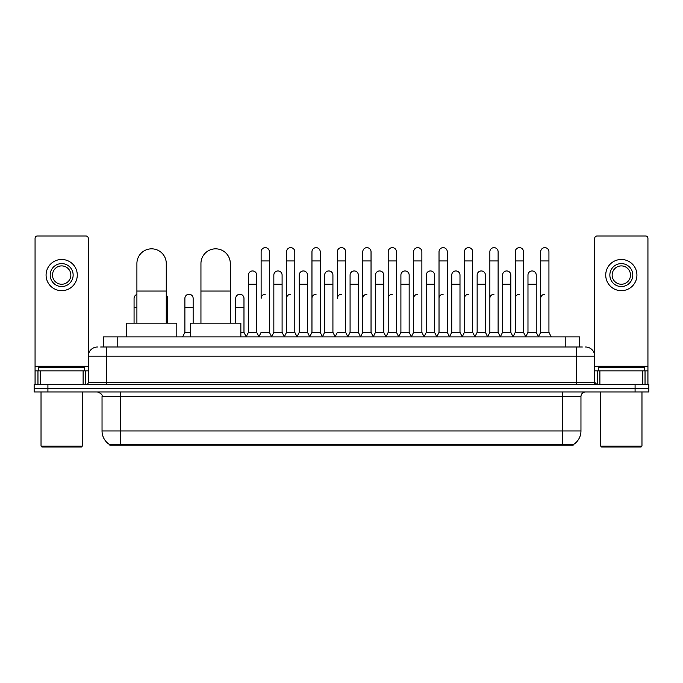 <?xml version="1.0" encoding="UTF-8"?>
<svg xmlns="http://www.w3.org/2000/svg" width="683" height="683" viewBox="0 0 683 683"><rect width="100%" height="100%" fill="white"/><g stroke="black" fill="none" stroke-linecap="round" stroke-linejoin="round"><path stroke-width="1.02" d="M100.666 347.007L106.633 347.007L100.666 347.007L103.423 347.007L103.423 336.915L579.577 336.915L579.577 347.007M573.157 445.171L109.843 445.171L109.843 444.718M102.04 430.956L120.387 430.956L120.387 396.55L102.04 396.55L102.04 430.956A16.059 16.059 0 0 0 109.895 444.753L122.223 444.283L560.777 444.283L573.105 444.753A16.059 16.059 0 0 0 580.96 430.956L580.96 396.55A4.585 4.585 0 0 1 585.544 391.957M648.85 391.957L648.85 388.294L34.15 388.294L34.15 391.957L47.912 391.957L47.912 388.294L34.15 388.294L34.15 384.623L47.912 384.623L47.912 388.294L648.85 388.294L648.85 391.957L47.912 391.957M97.456 347.007A9.178 9.178 0 0 0 88.278 356.176L88.278 382.326A2.297 2.297 0 0 1 85.99 384.623M585.544 347.007A9.178 9.178 0 0 1 594.722 356.176L106.633 356.176L106.633 347.007L582.334 347.007M642.771 384.623L642.771 370.86L647.936 370.86L647.936 384.623L647.936 238.282A2.297 2.297 0 0 0 645.64 235.994L597.01 235.994A2.297 2.297 0 0 0 594.722 238.282L594.722 382.326L597.01 384.623M648.85 384.623L648.85 388.294L648.85 384.623L47.912 384.623M83.121 384.623L83.121 370.86L40.229 370.86L40.229 384.623M106.633 384.623L106.633 356.176L88.278 356.176L88.278 238.282A2.297 2.297 0 0 0 85.99 235.994L37.36 235.994A2.297 2.297 0 0 0 35.064 238.282L35.064 370.86L40.229 370.86M83.121 370.86L88.278 370.86M35.064 384.623L35.064 370.86M61.675 263.604A11.466 11.466 0 0 0 50.209 275.078A11.466 11.466 0 0 0 61.675 286.544A11.466 11.466 0 0 0 73.141 275.078A11.466 11.466 0 0 0 61.675 263.604M61.675 265.9A9.178 9.178 0 0 0 52.497 275.078A9.178 9.178 0 0 0 61.675 284.248A9.178 9.178 0 0 0 70.853 275.078A9.178 9.178 0 0 0 61.675 265.9M61.675 290.676A15.598 15.598 0 0 0 77.273 275.078A15.598 15.598 0 0 0 61.675 259.48A15.598 15.598 0 0 0 46.077 275.078A15.598 15.598 0 0 0 61.675 290.676M81.397 447.006L41.945 447.006L41.031 446.093L82.319 446.093L81.397 447.006M41.031 391.957L41.031 446.093M82.319 391.957L82.319 446.093M84.607 370.86L84.607 367.189L38.735 367.189L38.735 370.86M136.907 323.153L136.907 263.518A14.676 14.676 0 0 1 151.583 248.834A14.676 14.676 0 0 1 166.268 263.518A14.676 14.676 0 0 0 151.583 248.834M166.268 323.153L166.268 263.518M176.812 336.915L176.812 323.153L126.355 323.153L126.355 336.915M200.947 323.153L200.947 263.518A14.676 14.676 0 0 1 215.623 248.834A14.676 14.676 0 0 1 230.308 263.518A14.676 14.676 0 0 0 215.623 248.834M230.308 323.153L230.308 263.518M240.851 336.915L240.851 323.153L190.395 323.153L190.395 336.915M258.84 336.915L261.128 332.322L269.384 332.322L271.68 336.915M269.384 332.322L269.384 251.771A4.132 4.132 0 0 0 265.26 247.647A4.132 4.132 0 0 1 265.516 247.656M265.26 294.253A4.132 4.132 0 0 0 261.128 298.377L261.128 260.949L269.384 260.949M261.128 260.949L261.128 251.771A4.132 4.132 0 0 1 265.26 247.647M284.248 336.915L286.544 332.322L294.8 332.322L297.096 336.915M294.8 332.322L294.8 251.771A4.132 4.132 0 0 0 290.676 247.647A4.132 4.132 0 0 1 290.932 247.656M286.544 332.322L286.544 260.949L294.8 260.949M286.544 260.949L286.544 251.771A4.132 4.132 0 0 1 290.676 247.647M309.664 336.915L311.96 332.322L320.216 332.322L322.513 336.915M320.216 332.322L320.216 251.771A4.132 4.132 0 0 0 316.084 247.647A4.132 4.132 0 0 1 316.349 247.656M311.96 332.322L311.96 260.949L320.216 260.949M311.96 260.949L311.96 251.771A4.132 4.132 0 0 1 316.084 247.647M335.08 336.915L337.368 332.322L345.632 332.322L347.92 336.915M345.632 332.322L345.632 251.771A4.132 4.132 0 0 0 341.5 247.647A4.132 4.132 0 0 1 341.756 247.656M341.5 294.253A4.132 4.132 0 0 0 337.368 298.377L337.368 260.949L345.632 260.949M337.368 260.949L337.368 251.771A4.132 4.132 0 0 1 341.5 247.647M360.487 336.915L362.784 332.322L371.04 332.322L373.336 336.915M385.972 336.779L383.752 332.322L375.488 332.322L373.268 336.779L371.04 332.322L371.04 251.771A4.132 4.132 0 0 0 366.916 247.647A4.132 4.132 0 0 1 367.172 247.656M347.852 336.779L350.08 332.322L358.336 332.322L360.564 336.779L362.784 332.322L362.784 260.949L371.04 260.949M362.784 260.949L362.784 251.771A4.132 4.132 0 0 1 366.916 247.647M385.904 336.915L388.2 332.322L396.456 332.322L398.752 336.915M424.16 336.915L421.872 332.322L413.616 332.322L411.388 336.779L409.16 332.322L400.904 332.322L398.684 336.779L396.456 332.322L396.456 251.771A4.132 4.132 0 0 0 392.324 247.647A4.132 4.132 0 0 1 392.588 247.656M388.2 332.322L388.2 260.949L396.456 260.949M388.2 260.949L388.2 251.771A4.132 4.132 0 0 1 392.324 247.647M449.576 336.915L447.28 332.322L439.024 332.322L436.804 336.779L434.576 332.322L426.32 332.322L424.092 336.779L421.872 332.322L421.872 260.949L413.616 260.949L413.616 332.322L411.32 336.915M413.616 260.949L413.616 251.771A4.132 4.132 0 0 1 418.005 247.656A4.132 4.132 0 0 1 421.872 251.771L421.872 260.949M474.992 336.915L472.696 332.322L464.44 332.322L462.212 336.779L459.992 332.322L451.736 332.322L449.508 336.779L447.28 332.322L447.28 260.949L439.024 260.949L439.024 332.322L436.736 336.915M439.024 260.949L439.024 251.771A4.132 4.132 0 0 1 443.412 247.656A4.132 4.132 0 0 1 447.28 251.771L447.28 260.949M500.408 336.915L498.112 332.322L489.856 332.322L487.628 336.779L485.408 332.322L477.144 332.322L474.924 336.779L472.696 332.322L472.696 260.949L464.44 260.949L464.44 332.322L462.143 336.915M464.44 260.949L464.44 251.771A4.132 4.132 0 0 1 468.828 247.656A4.132 4.132 0 0 1 472.696 251.771L472.696 260.949M525.816 336.915L523.528 332.322L515.264 332.322L513.044 336.779L510.816 332.322L502.56 332.322L500.332 336.779L498.112 332.322L498.112 260.949L489.856 260.949L489.856 332.322L487.56 336.915M489.856 260.949L489.856 251.771A4.132 4.132 0 0 1 494.244 247.656A4.132 4.132 0 0 1 498.112 251.771L498.112 260.949M538.383 336.915L540.68 332.322L540.68 260.949L548.936 260.949L548.936 332.322L551.232 336.915L548.936 332.322L540.68 332.322L538.46 336.779L536.232 332.322L527.976 332.322L525.748 336.779L523.528 332.322L523.528 260.949L515.264 260.949L515.264 332.322L512.976 336.915M515.264 260.949L515.264 251.771A4.132 4.132 0 0 1 519.652 247.656A4.132 4.132 0 0 1 523.528 251.771L523.528 260.949M540.68 260.949L540.68 251.771A4.132 4.132 0 0 1 545.068 247.656A4.132 4.132 0 0 1 548.936 251.771L548.936 260.949M246.128 336.915L248.424 332.322L256.68 332.322L258.908 336.779M256.68 332.322L256.68 275.078A4.132 4.132 0 0 0 252.812 270.955A4.132 4.132 0 0 1 256.68 275.078M248.424 332.322L248.424 284.248L256.68 284.248M248.424 284.248L248.424 275.078A4.132 4.132 0 0 1 252.812 270.955M271.612 336.779L273.84 332.322L282.096 332.322L284.316 336.779M282.096 332.322L282.096 275.078A4.132 4.132 0 0 0 278.229 270.955A4.132 4.132 0 0 1 282.096 275.078M273.84 332.322L273.84 284.248L282.096 284.248M273.84 284.248L273.84 275.078A4.132 4.132 0 0 1 278.229 270.955M297.028 336.779L299.248 332.322L307.512 332.322L309.732 336.779M307.512 332.322L307.512 275.078A4.132 4.132 0 0 0 303.636 270.955A4.132 4.132 0 0 1 307.512 275.078M299.248 332.322L299.248 284.248L307.512 284.248M299.248 284.248L299.248 275.078A4.132 4.132 0 0 1 303.636 270.955M322.436 336.779L324.664 332.322L332.92 332.322L335.148 336.779M332.92 332.322L332.92 275.078A4.132 4.132 0 0 0 329.052 270.955A4.132 4.132 0 0 1 332.92 275.078M324.664 332.322L324.664 284.248L332.92 284.248M324.664 284.248L324.664 275.078A4.132 4.132 0 0 1 329.052 270.955M358.336 332.322L358.336 275.078A4.132 4.132 0 0 0 354.468 270.955A4.132 4.132 0 0 1 358.336 275.078M350.08 332.322L350.08 284.248L358.336 284.248M350.08 284.248L350.08 275.078A4.132 4.132 0 0 1 354.468 270.955M383.752 332.322L383.752 275.078A4.132 4.132 0 0 0 379.876 270.955A4.132 4.132 0 0 1 383.752 275.078M375.488 332.322L375.488 284.248L383.752 284.248M375.488 284.248L375.488 275.078A4.132 4.132 0 0 1 379.876 270.955M409.16 332.322L409.16 275.078A4.132 4.132 0 0 0 405.292 270.955A4.132 4.132 0 0 1 409.16 275.078M400.904 332.322L400.904 284.248L409.16 284.248M400.904 284.248L400.904 275.078A4.132 4.132 0 0 1 405.292 270.955M434.576 332.322L434.576 275.078A4.132 4.132 0 0 0 430.708 270.955A4.132 4.132 0 0 1 434.576 275.078M426.32 332.322L426.32 284.248L434.576 284.248M426.32 284.248L426.32 275.078A4.132 4.132 0 0 1 430.708 270.955M459.992 332.322L459.992 275.078A4.132 4.132 0 0 0 456.124 270.955A4.132 4.132 0 0 1 459.992 275.078M451.736 332.322L451.736 284.248L459.992 284.248M451.736 284.248L451.736 275.078A4.132 4.132 0 0 1 456.124 270.955M485.408 332.322L485.408 275.078A4.132 4.132 0 0 0 481.532 270.955A4.132 4.132 0 0 1 485.408 275.078M477.144 332.322L477.144 284.248L485.408 284.248M477.144 284.248L477.144 275.078A4.132 4.132 0 0 1 481.532 270.955M510.816 332.322L510.816 275.078A4.132 4.132 0 0 0 506.948 270.955A4.132 4.132 0 0 1 510.816 275.078M502.56 332.322L502.56 284.248L510.816 284.248M502.56 284.248L502.56 275.078A4.132 4.132 0 0 1 506.948 270.955M536.232 332.322L536.232 275.078A4.132 4.132 0 0 0 532.364 270.955A4.132 4.132 0 0 1 536.232 275.078M527.976 332.322L527.976 284.248L536.232 284.248M527.976 284.248L527.976 275.078A4.132 4.132 0 0 1 532.364 270.955M134.064 323.153L134.064 307.555L136.907 307.555M134.064 307.555L134.064 298.377A4.132 4.132 0 0 1 136.907 294.458M642.771 370.86L599.879 370.86L599.879 384.623M594.722 370.86L599.879 370.86M594.722 384.623L594.722 382.326L576.367 382.326L576.367 347.007M621.325 263.604A11.466 11.466 0 0 0 609.859 275.078A11.466 11.466 0 0 0 621.325 286.544A11.466 11.466 0 0 0 632.791 275.078A11.466 11.466 0 0 0 621.325 263.604M621.325 265.9A9.178 9.178 0 0 0 612.147 275.078A9.178 9.178 0 0 0 621.325 284.248A9.178 9.178 0 0 0 630.503 275.078A9.178 9.178 0 0 0 621.325 265.9M621.325 290.676A15.598 15.598 0 0 0 636.923 275.078A15.598 15.598 0 0 0 621.325 259.48A15.598 15.598 0 0 0 605.727 275.078A15.598 15.598 0 0 0 621.325 290.676M641.055 447.006L601.603 447.006L600.681 446.093L641.969 446.093L641.055 447.006M600.681 391.957L600.681 446.093M641.969 391.957L641.969 446.093M644.265 370.86L644.265 367.189L598.393 367.189L598.393 370.86M167.736 323.153L167.736 298.377A4.132 4.132 0 0 0 166.268 295.218A4.132 4.132 0 0 1 167.736 298.377M182.592 336.915L184.888 332.322L190.395 332.322M193.144 323.153L193.144 298.377A4.132 4.132 0 0 0 189.276 294.262A4.132 4.132 0 0 1 193.144 298.377M184.888 332.322L184.888 307.555L193.144 307.555M184.888 307.555L184.888 298.377A4.132 4.132 0 0 1 189.276 294.262M240.851 332.322L243.976 332.322L246.196 336.779M243.976 332.322L243.976 298.377A4.132 4.132 0 0 0 240.1 294.262A4.132 4.132 0 0 1 243.976 298.377M235.72 323.153L235.72 307.555L243.976 307.555M235.72 307.555L235.72 298.377A4.132 4.132 0 0 1 240.1 294.262M286.544 298.377A4.132 4.132 0 0 1 290.676 294.253M311.96 298.377A4.132 4.132 0 0 1 316.084 294.253M362.784 298.377A4.132 4.132 0 0 1 366.916 294.253M388.2 298.377A4.132 4.132 0 0 1 392.324 294.253M413.616 298.377A4.132 4.132 0 0 1 417.74 294.253M439.024 298.377A4.132 4.132 0 0 1 443.156 294.253M464.44 332.322L464.44 298.377A4.132 4.132 0 0 1 468.572 294.253M489.856 298.377A4.132 4.132 0 0 1 493.98 294.253M523.528 332.322L523.528 298.377M515.264 298.377A4.132 4.132 0 0 1 519.396 294.253M540.68 298.377A4.132 4.132 0 0 1 544.812 294.253M560.777 445.171L560.777 444.283M122.223 445.171L122.223 444.283M117.186 347.007L117.186 336.915M565.814 347.007L565.814 336.915M562.613 391.957L562.613 396.55L120.387 396.55L120.387 391.957M580.96 396.55L562.613 396.55L562.613 430.956L580.96 430.956M562.613 444.377L562.613 430.956L120.387 430.956L120.387 444.377M635.088 391.957L635.088 384.623M88.278 382.326L576.367 382.326L576.367 384.623M88.278 366.267L35.064 366.267M88.244 382.728L88.244 370.86M85.375 370.86L85.375 384.623M35.106 370.86L35.106 384.623M37.966 384.623L37.966 370.86M136.907 291.043L166.268 291.043M200.947 291.043L230.308 291.043M647.936 366.267L594.722 366.267M647.894 384.623L647.894 370.86M645.034 370.86L645.034 384.623M594.756 370.86L594.756 382.728M597.625 384.623L597.625 370.86M166.268 307.555L167.736 307.555M102.04 396.55C102.689 394.919 101.152 393.391 97.456 391.957"/></g></svg>
